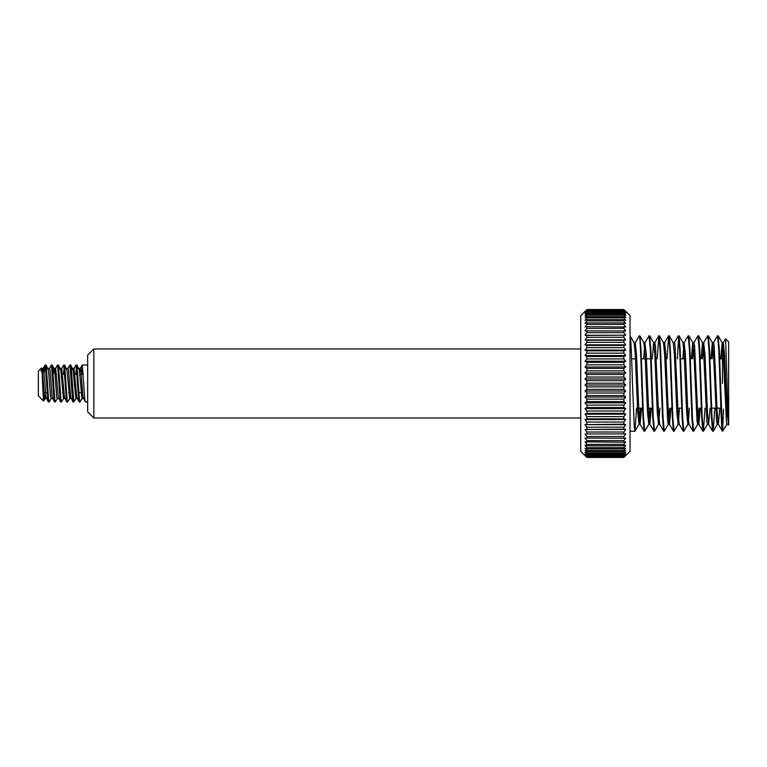 <?xml version="1.0" encoding="UTF-8"?>
<svg xmlns="http://www.w3.org/2000/svg" width="767" height="767" viewBox="0 0 767 767"><rect width="100%" height="100%" fill="white"/><g stroke="black" fill="none" stroke-linecap="round" stroke-linejoin="round"><path stroke-width="1.15" d="M93.823 418.005L87.659 411.841L87.659 355.14L93.823 348.975L93.823 418.005L580.724 418.005M625.719 311.373L630.033 315.688L630.033 451.284L623.868 457.448L586.889 457.448L580.724 451.284L580.724 315.688L585.039 311.373M623.868 457.448L586.889 457.439L585.039 455.54L586.889 457.285L623.868 457.285L586.889 457.074L585.039 455.032L586.889 456.614L623.868 456.614L586.889 456.192L585.039 454.026L586.889 455.435L623.868 455.435L623.868 454.802L586.889 454.802L585.039 452.52L586.889 453.748L623.868 453.748L623.868 452.904L586.889 452.904L585.039 450.536L586.889 451.562L623.868 451.562L623.868 450.526L586.889 450.526L585.039 448.081L586.889 448.906L623.868 448.906L623.868 447.679L586.889 447.679L585.039 445.167L586.889 445.79L623.868 445.79L623.868 444.381L586.889 444.381L585.039 441.83L623.868 442.233L623.868 440.651L586.889 440.651L585.039 438.082L623.868 438.264L623.868 436.528L586.889 436.528L585.039 433.94L623.868 433.911L623.868 432.022L586.889 432.022L585.039 429.453L623.868 429.213L623.868 427.19L586.889 427.19L585.039 424.64L623.868 424.189L623.868 422.042L586.889 422.042L585.039 419.549L586.889 418.878L623.868 418.878L623.868 416.625L586.889 416.625L585.039 414.19L586.889 413.317L623.868 413.317L623.868 410.978L586.889 410.978L585.039 408.629L586.889 407.545L623.868 407.545L623.868 405.129L586.889 405.129L585.039 402.876L586.889 401.611L623.868 401.611L623.868 399.137L586.889 399.137L585.039 396.999L586.889 395.551L623.868 395.551L623.868 393.03L586.889 393.03L585.039 391.026L586.889 389.396L623.868 389.396L623.868 386.865L586.889 386.865L585.039 384.996L586.889 383.212L586.889 380.672L585.039 378.965L586.889 377.019L586.889 374.497L585.039 372.954L586.889 370.883L586.889 368.381L585.039 367.019L586.889 364.824L586.889 362.379L585.039 361.209L586.889 358.908L586.889 356.521L585.039 355.543L586.889 353.156L586.889 350.855L585.039 350.078L586.889 347.614L586.889 345.409L585.039 344.853L586.889 342.331L586.889 340.241L585.039 339.886L586.889 337.327L586.889 335.371L585.039 335.237L586.889 332.657L586.889 330.836L585.039 330.922L586.889 328.343L586.889 326.675L585.039 326.972L586.889 324.412L586.889 322.917L585.039 323.425L586.889 320.894L586.889 319.58L585.039 320.299L586.889 317.816L586.889 316.685L585.039 317.615L586.889 315.199L586.889 314.269L585.039 315.39L586.889 313.061L586.889 312.332L585.039 313.645L586.889 310.894L585.039 312.39L586.889 309.964L585.039 311.632L586.889 309.552L623.868 309.552L625.719 311.632L623.868 309.964L586.889 309.964M586.889 310.28L623.868 309.964M623.868 310.28L625.719 312.39L623.868 310.894L586.889 310.894M586.889 311.421L623.868 311.421L623.868 310.894M623.868 311.421L625.719 313.645L623.868 312.332L586.889 312.332M586.889 313.061L623.868 313.061L623.868 312.332M623.868 313.061L625.719 315.39L623.868 314.269L586.889 314.269M586.889 315.199L623.868 315.199L623.868 314.269M623.868 315.199L625.719 317.615L623.868 316.685L586.889 316.685M586.889 317.816L623.868 317.816L623.868 316.685M623.868 317.816L625.719 320.299L623.868 319.58L586.889 319.58M586.889 320.894L623.868 320.894L623.868 319.58M623.868 320.894L625.719 323.425L623.868 322.917L586.889 322.917M586.889 324.412L623.868 324.412L623.868 322.917M623.868 324.412L625.719 326.972L586.889 326.675M586.889 328.343L623.868 328.343L623.868 326.675M623.868 328.343L625.719 330.922L586.889 330.836M586.889 332.657L623.868 332.657L623.868 330.836M623.868 332.657L625.719 335.237L586.889 335.371M586.889 337.327L623.868 337.327L623.868 335.371M623.868 337.327L625.719 339.886L623.868 340.241L586.889 340.241M586.889 342.331L623.868 342.331L623.868 340.241M623.868 342.331L625.719 344.853L623.868 345.409L586.889 345.409M586.889 347.614L623.868 347.614L623.868 345.409M623.868 347.614L625.719 350.078L623.868 350.855L586.889 350.855M586.889 353.156L623.868 353.156L623.868 350.855M623.868 353.156L625.719 355.543L623.868 356.521L586.889 356.521M586.889 358.908L623.868 358.908L623.868 356.521M623.868 358.908L625.719 361.209L623.868 362.379L586.889 362.379M586.889 364.824L623.868 364.824L623.868 362.379M623.868 364.824L625.719 367.019L623.868 368.381L586.889 368.381M586.889 370.883L623.868 370.883L623.868 368.381M623.868 370.883L625.719 372.954L623.868 374.497L586.889 374.497M586.889 377.019L623.868 377.019L623.868 374.497M623.868 377.019L625.719 378.965L623.868 380.672L586.889 380.672M586.889 383.212L623.868 383.212L623.868 380.672M623.868 383.212L625.719 384.996L623.868 386.865M720.549 383.49L719.321 349.723L718.104 335.745L717.557 335.745L718.784 349.723L720.012 383.49C720.827 409.386 721.67 432.521 722.485 431.227L720.549 383.49M713.463 342.763L717.557 335.745M710.76 383.49L709.542 349.723L708.401 335.812L707.778 335.745L708.996 349.723L711.44 417.248L712.591 431.169L713.205 431.236L711.987 417.248L710.76 383.49M712.591 431.169L708.564 424.218L707.442 412.349L704.988 354.632L703.675 342.763L707.778 335.745M700.98 383.49L699.753 349.723L698.612 335.812L697.989 335.745L699.216 349.723L701.661 417.248L702.802 431.169L703.425 431.236L702.198 417.248L700.98 383.49M693.886 342.763L697.989 335.745M691.192 383.49L689.964 349.723L688.824 335.812L688.21 335.745L689.428 349.723L691.872 417.248L693.013 431.169L693.636 431.236L692.419 417.248L691.192 383.49M693.013 431.169L688.996 424.218L687.865 412.349L685.42 354.632L684.106 342.763L688.21 335.745M681.403 383.49L680.185 349.723L679.044 335.812L678.421 335.745L679.648 349.723L682.093 417.248L683.234 431.169L683.857 431.236L682.63 417.248L681.403 383.49M678.69 336.492L677.366 358.831M674.318 342.763L678.421 335.745M671.624 383.49L670.396 349.723L669.255 335.812L668.632 335.745L669.859 349.723L672.304 417.248L673.445 431.169L674.068 431.236L672.841 417.248L671.624 383.49M667.041 358.831L668.632 335.745M661.835 383.49L660.617 349.723L659.476 335.812L658.853 335.745L660.071 349.723L662.515 417.248L663.666 431.169L664.28 431.236L663.062 417.248L661.835 383.49M657.252 358.831L658.853 335.745M652.055 383.49L650.828 349.723L649.687 335.812L649.064 335.745L650.291 349.723L652.736 417.248L653.877 431.169L654.5 431.236L653.273 417.248L652.055 383.49M651.384 408.14L649.86 424.218L648.729 412.349L646.284 354.632L644.961 342.763L649.064 335.745M642.267 383.49L641.039 349.723L639.899 335.812L639.285 335.745C640.09 335.074 640.915 357.988 641.73 383.49L642.947 417.248L644.175 431.236L644.711 431.236L643.494 417.248L642.267 383.49M719.877 408.14L718.353 424.218L722.456 431.236L727.097 424.218M714.806 408.14L713.205 431.236M705.017 408.14L703.425 431.236M699.073 408.14L697.74 424.218L693.636 431.236M687.951 424.218L683.857 431.236M679.504 408.14L678.172 424.218L674.068 431.236M669.716 408.14L668.383 424.218L664.28 431.236M659.936 408.14L658.604 424.218L654.5 431.236M650.148 408.14L648.815 424.218L644.711 431.236M636.524 408.14L635.009 431.169L634.319 427.603L632.478 383.49C631.672 357.988 630.848 335.074 630.033 335.745L634.041 342.676L635.277 342.676L639.285 335.745M41.178 371.516C41.658 364.9 42.118 368.889 42.559 383.49L43.537 400.997L38.35 395.82L38.35 371.161L41.581 367.93L42.329 370.365L44.381 396.616L44.898 398.639L46.442 398.639M43.537 400.997L44.179 392.733M83.239 373.366L82.922 374.248M81.235 374.248L82.261 364.996L84.83 399.502L85.252 401.898L87.659 401.975M75.847 374.248L76.489 366.348M73.402 372.867L74.054 368.438L76 365.082L76.968 365.082L79.442 399.502L80.056 401.898L82.002 398.543L82.654 394.104M76.096 364.996L78.665 399.502L79.087 401.898L79.95 401.975M67.889 368.438L69.941 364.996L70.804 365.082L71.226 367.479L73.785 401.975L75.837 398.543L76.489 394.104M69.941 364.996L72.501 399.502L72.923 401.898L73.785 401.975M63.517 374.248L64.16 366.348M61.082 372.867L61.724 368.438L63.68 365.082L64.639 365.082L67.112 399.502L67.726 401.898L69.672 398.543L70.324 394.104M63.776 364.996L66.346 399.502L66.758 401.898L67.63 401.975M54.917 372.867L55.569 368.438L57.515 365.082L58.484 365.082L60.948 399.502L61.561 401.898L63.508 398.543L64.16 394.104M57.611 364.996L60.181 399.502L60.593 401.898L61.465 401.975M49.404 368.438L51.351 365.082L52.319 365.082L54.783 399.502L55.301 401.975L57.343 398.543M51.447 364.996L54.016 399.502L54.428 401.898L55.301 401.975M43.949 374.248L45.186 365.082L46.154 365.082L48.618 399.502L49.136 401.975L51.178 398.543M45.282 364.996L47.851 399.502L48.263 401.898L49.136 401.975M723.243 342.763L724.566 354.632L727.011 412.349L728.65 425.062L728.65 341.9L725.563 338.822L723.243 342.763L721.91 358.831M728.65 425.062C728.132 425.685 727.615 405.753 727.116 383.49L725.563 338.822M586.889 389.396L586.889 386.865M586.889 395.551L586.889 393.03M586.889 401.611L586.889 399.137M586.889 407.545L586.889 405.129M586.889 413.317L586.889 410.978M586.889 418.878L586.889 416.625M586.889 424.189L586.889 422.042M586.889 429.213L586.889 427.19M586.889 433.911L586.889 432.022M586.889 438.264L586.889 436.528M586.889 442.233L586.889 440.651M586.889 445.79L586.889 444.381M586.889 448.906L586.889 447.679M586.889 451.562L586.889 450.526M586.889 453.748L586.889 452.904M586.889 455.435L586.889 454.802M586.889 309.657L623.868 309.657M722.485 428.705L723.684 430.038M726.138 418.274L726.78 412.435M723.444 409.099L722.725 429.357M719.695 358.831L722.485 358.831L722.485 383.49M635.009 431.169L639.026 424.218L637.713 412.349L635.268 354.632L634.136 342.763L630.033 335.745M623.868 389.396L625.719 391.026L623.868 393.03M623.868 395.551L625.719 396.999L623.868 399.137M623.868 401.611L625.719 402.876L623.868 405.129M623.868 407.545L625.719 408.629L623.868 410.978M623.868 413.317L625.719 414.19L623.868 416.625M623.868 418.878L625.719 419.549L623.868 422.042M623.868 424.189L625.719 424.64L623.868 427.19M623.868 429.213L625.719 429.453L623.868 432.022M623.868 433.911L625.719 433.94L623.868 436.528M623.868 438.264L625.719 438.082L623.868 440.651M623.868 442.233L625.719 441.83L623.868 444.381M623.868 445.79L625.719 445.167L623.868 447.679M623.868 448.906L625.719 448.081L623.868 450.526M623.868 451.562L625.719 450.536L623.868 452.904M623.868 453.748L625.719 452.52L623.868 454.802M623.868 455.435L625.719 454.026L623.868 456.192M623.868 456.614L625.719 455.032L623.868 457.074M623.868 457.285L625.719 455.54L623.868 457.439M43.604 400.978L45.013 398.543L45.665 394.104M46.154 365.082L48.494 370.365L50.545 396.616L51.063 398.639L52.607 398.639M53.249 374.248L54.141 368.333L55.684 368.333L58.254 396.616L60.593 401.898M52.319 365.082L54.658 370.365L56.71 396.616L57.228 398.639L58.762 398.639M58.484 365.082L60.823 370.365L63.508 398.543M64.639 365.082L66.988 370.365L69.672 398.543M70.804 365.082L73.143 370.365L75.837 398.543M76.968 365.082L79.308 370.365L82.002 398.543M42.588 372.867L43.24 368.438L45.186 365.082M41.821 368.333L43.355 368.333L43.872 370.365L45.924 396.616L48.263 401.898M47.976 368.333L49.519 368.333L50.037 370.365L52.089 396.616L54.428 401.898M61.724 368.438L64.418 396.616L66.758 401.898M66.47 368.333L68.014 368.333L68.522 370.365L70.583 396.616L72.923 401.898M74.054 368.438L76.738 396.616L79.087 401.898M79.567 372.867L80.219 368.438L80.851 370.365L82.903 396.616L85.252 401.898M718.353 424.218L717.222 412.349L714.163 345.783L713.559 342.676L712.322 342.676L710.894 358.831M712.936 345.831L712.121 358.831M710.089 408.14L708.66 424.295L707.433 424.295L706.819 421.188L703.761 354.632L702.534 342.676L701.105 358.831M703.675 342.763L702.342 358.831M700.309 408.14L698.881 424.295L697.644 424.295L697.03 421.188L693.972 354.632L692.85 342.763L688.824 335.812M702.802 431.169L698.785 424.218L697.654 412.349L694.595 345.783L693.982 342.676L692.754 342.676L691.326 358.831M693.368 345.831L692.553 358.831M684.106 342.763L682.774 358.831M683.234 431.169L679.207 424.218L678.086 412.349L675.027 345.783L674.414 342.676L673.186 342.676M670.952 408.14L669.524 424.295L668.287 424.295L667.673 421.188L664.625 354.632L663.493 342.763L659.476 335.812M673.445 431.169L669.428 424.218L668.297 412.349L665.852 354.632L664.634 342.676L664.011 345.831M658.604 424.218L659.735 424.295L658.517 412.349L655.459 345.783L654.845 342.676L653.609 342.676L652.18 358.831M658.767 335.812L654.75 342.763L654.232 345.831M644.961 342.763L643.628 358.831M641.596 408.14L640.071 424.218L638.94 412.349L636.495 354.632L635.277 342.676M728.228 424.295L727.001 424.295L726.387 421.188L723.329 354.632L722.207 342.763L720.673 358.831M717.835 421.141L717.212 424.295L716.599 421.188L713.55 354.632L712.418 342.763L708.401 335.812M689.293 408.14L688.478 421.141M689.092 424.295L687.855 424.295L686.638 412.349L684.193 354.632L682.966 342.676L684.202 342.676M678.172 424.218L676.849 412.349L674.404 354.632L673.282 342.763L669.255 335.812M658.508 424.295L657.281 412.349L654.836 354.632L653.705 342.763L649.687 335.812M648.815 424.218L647.492 412.349L645.047 354.632L643.925 342.763L639.899 335.812M640.368 408.14L639.553 421.141M585.039 335.237L625.719 335.237M585.039 433.94L625.719 433.94M585.039 429.453L625.719 429.453M585.039 424.64L625.719 424.64M585.039 419.549L625.719 419.549M585.039 414.19L625.719 414.19M585.039 408.629L625.719 408.629M585.039 402.876L625.719 402.876M585.039 396.999L625.719 396.999M585.039 391.026L625.719 391.026M585.039 384.996L625.719 384.996M585.039 378.965L625.719 378.965M585.039 372.954L625.719 372.954M585.039 367.019L625.719 367.019M585.039 361.209L625.719 361.209M585.039 355.543L625.719 355.543M585.039 350.078L625.719 350.078M585.039 344.853L625.719 344.853M585.039 339.886L625.719 339.886M727.03 412.684L727.902 413.557M580.724 348.975L93.823 348.975M634.932 431.236L630.033 431.236M720.855 408.14L711.613 408.14M697.443 408.14L696.215 408.14M681.719 408.14L676.647 408.14M658.307 408.14L657.07 408.14M652.362 408.14L648.518 408.14M642.573 408.14L638.738 408.14M82.529 392.733L78.924 392.733M70.2 392.733L68.656 392.733M64.035 392.733L62.501 392.733M47.333 392.733L44.007 392.733M87.659 364.996L82.261 364.996M83.287 374.248L79.691 374.248M75.07 374.248L73.527 374.248M62.741 374.248L61.197 374.248M56.576 374.248L55.032 374.248M705.199 358.831L703.972 358.831M685.631 358.831L680.559 358.831M666.063 358.831L664.826 358.831M650.665 358.831L641.413 358.831M635.469 358.831L631.634 358.831M60.305 368.333L61.849 368.333M63.393 398.639L64.927 398.639M69.548 398.639L71.091 398.639M72.635 368.333L74.178 368.333M75.712 398.639L77.256 398.639M78.8 368.333L80.334 368.333M81.877 398.639L83.421 398.639M80.219 368.438L82.165 365.082M722.485 358.831L724.662 356.655M723.339 342.676L722.111 342.676M718.449 424.295L717.212 424.295M703.77 342.676L702.534 342.676M679.303 424.295L678.076 424.295M664.634 342.676L663.397 342.676M649.956 424.295L648.719 424.295M645.057 342.676L643.829 342.676M640.167 424.295L638.93 424.295M668.556 335.812L664.538 342.763M663.666 431.169L659.639 424.218M653.877 431.169L649.86 424.218M644.088 431.169L640.071 424.218M722.207 342.763L718.18 335.812M717.308 424.218L713.291 431.169M707.529 424.218L703.502 431.169M702.63 342.763L698.612 335.812M683.061 342.763L679.044 335.812"/></g></svg>

